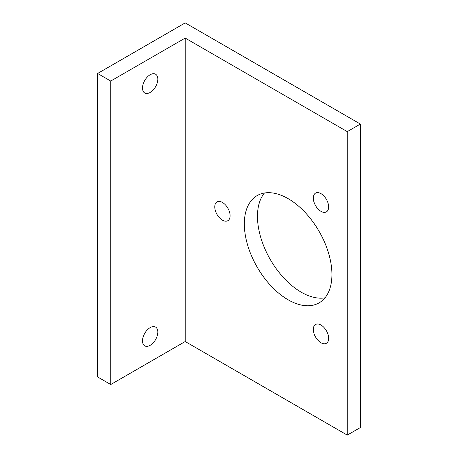 <?xml version="1.0" encoding="UTF-8"?>
<svg xmlns="http://www.w3.org/2000/svg" width="458" height="458" viewBox="0 0 458 458"><rect width="100%" height="100%" fill="white"/><g stroke="black" fill="none" stroke-linecap="round" stroke-linejoin="round"><path stroke-width="0.69" d="M110.739 384.525L97.6 376.94L97.6 73.475L185.198 22.9L360.4 124.055L360.4 427.514L347.261 435.1L185.198 341.536L110.739 384.525L110.739 81.06L97.6 73.475M324.968 297.86A61.945 35.764 60 0 1 301.272 292.221A61.945 35.764 60 0 1 262.823 243.673A61.945 35.764 60 0 1 264.432 193.013M360.4 124.055L347.261 131.641L347.261 435.1M347.261 131.641L185.198 38.071L185.198 341.536M288.134 299.807A61.945 35.764 -120 0 0 319.1 302.875A61.945 35.764 -120 0 0 328.598 253.24A61.945 35.764 -120 0 0 288.134 198.652A61.945 35.764 -120 0 0 257.161 195.583A61.945 35.764 -120 0 0 247.664 245.225A61.945 35.764 -120 0 0 288.134 299.807M214.768 206.873A10.837 6.257 -120 0 0 219.496 217.785A10.837 6.257 -120 0 0 227.849 220.687A10.837 6.257 -120 0 0 230.093 215.724A10.837 6.257 -120 0 0 225.365 204.812A10.837 6.257 -120 0 0 217.012 201.909A10.837 6.257 -120 0 0 214.768 206.873M324.814 343.775A10.837 6.257 -120 0 0 326.399 343.288A10.837 6.257 -120 0 0 327.064 332.021A10.837 6.257 -120 0 0 317.148 324.018A10.837 6.257 -120 0 0 315.562 324.51A10.837 6.257 -120 0 0 314.898 335.777A10.837 6.257 -120 0 0 324.814 343.775M324.814 197.043A10.837 6.257 -120 0 0 315.562 193.11A10.837 6.257 -120 0 0 317.148 207.949A10.837 6.257 -120 0 0 326.399 211.882A10.837 6.257 -120 0 0 324.814 197.043M185.198 38.071L110.739 81.06M142.495 88.016A10.837 6.257 120 0 0 144.739 92.98A10.837 6.257 120 0 0 153.092 90.077A10.837 6.257 120 0 0 157.827 79.165A10.837 6.257 120 0 0 155.577 74.202A10.837 6.257 120 0 0 147.224 77.11A10.837 6.257 120 0 0 142.495 88.016M142.495 340.901A10.837 6.257 120 0 0 144.739 345.864A10.837 6.257 120 0 0 153.092 342.962A10.837 6.257 120 0 0 157.827 332.05A10.837 6.257 120 0 0 155.577 327.086A10.837 6.257 120 0 0 147.224 329.995A10.837 6.257 120 0 0 142.495 340.901"/></g></svg>
